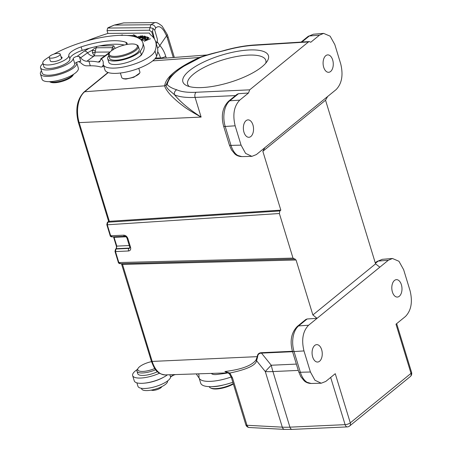 <?xml version="1.0" encoding="UTF-8"?>
<svg xmlns="http://www.w3.org/2000/svg" width="452" height="452" viewBox="0 0 452 452"><rect width="100%" height="100%" fill="white"/><g stroke="black" fill="none" stroke-linecap="round" stroke-linejoin="round"><path stroke-width="0.68" d="M196.258 373.9L198.654 377.471A42.319 13.447 163 0 1 199.066 377.827M231.204 376.974A27.114 8.616 163 0 1 199.083 377.878L200.694 383.143A27.114 8.616 -17 0 0 232.825 382.239M136.894 382.855L137.939 386.285A17.04 5.418 -17 0 0 162.867 383.742A17.04 5.418 -17 0 0 167.246 381.183A17.04 5.418 -17 0 0 170.59 377.132A3.876 1.232 163 0 1 174.568 374.838L175.416 374.578M211.898 386.624A17.43 5.537 -17 0 0 212.999 386.641A17.43 5.537 -17 0 0 223.401 384.991M211.457 373.408A9.492 3.017 -17 0 0 212.886 374.312A9.684 3.079 -17 0 0 217.372 374.42L224.96 373.414A9.684 3.079 -17 0 0 227.74 372.883M255.888 360.216L256.583 360.741L257.64 356.814L257.278 356.651L255.888 360.216C251.465 365.77 241.125 369.538 224.876 371.516L227.085 372.284L229.446 373.9L231.362 377.448A3.876 1.232 163 0 0 232.509 377.945L246.978 425.275A3.876 2.768 93 0 0 249.329 427.519A3.876 2.768 93 0 0 249.334 427.519A3.876 3.876 0 0 1 245.831 424.784A3.876 1.232 -17 0 0 245.843 424.818A3.876 1.232 -17 0 0 246.978 425.275L282.297 427.157A58.099 18.464 -17 0 0 289.924 427.157L345.102 424.654L330.666 377.437M379.827 267.177L308.575 325.248C302.84 331.22 301.309 339.78 303.976 350.927L310.422 372.002L314.954 380.256L321.242 383.223L325.756 381.437L335.26 373.691L350.289 422.857A3.876 2.898 50.8 0 1 350.13 425.388A3.876 2.898 50.8 0 1 349.594 426.027A3.876 3.876 0 0 1 347.322 426.897L347.322 426.897A3.876 2.305 -92.6 0 1 345.102 424.654A3.876 1.232 -17 0 0 345.153 424.654A3.876 1.232 -17 0 0 350.289 422.857L411.015 373.363L395.986 324.197L405.489 316.451C411.23 310.479 412.761 301.919 410.083 290.772L403.642 269.697L398.946 261.273L392.449 258.493L388.308 260.262L379.827 267.177L375.572 263.861L312.874 314.965L317.055 318.332L307.117 318.982L298.636 325.898A3.876 2.898 -129.2 0 0 297.32 326.406L297.32 326.406A3.876 2.898 -129.2 0 0 297.303 326.417M310.422 372.002L300.36 372.262A3.876 1.232 163 0 1 298.704 371.764L292.382 351.08C289.732 340.768 291.376 332.548 297.32 326.406L305.812 319.479L307.117 318.982M121.887 263.623L122.526 264.42L152.183 361.425L257.278 356.651C257.476 354.176 258.843 352.859 261.386 352.696A3.876 2.305 -92.6 0 1 261.493 353.119C259.052 353.21 257.77 354.441 257.64 356.814M312.874 314.965L296.071 259.996L294.534 259.052L294.986 258.872M375.572 263.861L325.542 100.208L262.844 151.307L280.828 210.14L279.833 210.954L279.37 213.519L293.003 258.109L294.534 259.052L119.916 263.674C118.706 263.233 118.175 262.81 118.345 262.403A1.164 0.367 -17 0 0 118.842 262.55L120.379 263.493M325.542 100.208L327.643 96.496L336.13 89.581C341.865 83.609 343.396 75.049 340.723 63.907L334.819 44.584L330.124 36.166L323.626 33.386L319.485 35.149L310.733 42.279L309.326 41.578L254.487 44.991A3.876 2.209 86.4 0 0 253.657 45.341L308.473 41.934L309.326 41.578M349.594 426.027L410.32 376.533A3.876 2.898 -129.2 0 0 410.857 375.894A3.876 2.898 -129.2 0 0 411.015 373.363A3.876 1.232 -17 0 0 411.574 372.403L396.67 323.638M401.382 284.703A8.712 5.079 86.9 0 0 396.427 279.652A8.712 5.079 86.9 0 0 392.415 292.015A8.712 5.079 86.9 0 0 397.364 297.06A8.712 5.079 86.9 0 0 401.382 284.703M321.649 349.684A8.712 5.079 86.9 0 0 316.694 344.639A8.712 5.079 86.9 0 0 312.682 356.995A8.712 5.079 86.9 0 0 317.637 362.041A8.712 5.079 86.9 0 0 321.649 349.684M292.382 351.08A3.876 1.232 -17 0 0 294.037 351.577C292.591 346.729 292.291 341.802 293.139 336.791A19.368 11.645 86.3 0 1 293.162 336.655C294.111 331.762 295.936 328.175 298.636 325.898L308.575 325.248M303.976 350.927L294.037 351.577L300.36 372.262C301.863 377.047 304.094 380.398 307.055 382.302L311.162 383.482C306.795 383.33 304.682 381.222 304.207 380.833L300.846 376.714L298.704 371.764M249.334 427.519L284.647 429.394A3.876 2.768 -87 0 1 282.297 427.157L265.301 371.561A58.099 8.023 -38.8 0 1 268.059 368.538A58.099 8.023 -38.8 0 1 271.256 365.239A58.099 34.618 87.4 0 0 272.036 368.436A58.099 34.618 87.4 0 0 272.929 371.567A58.099 18.464 163 0 1 265.301 371.561L256.583 360.741C255.629 365.408 246.719 369.504 229.848 373.03L232.509 377.945M227.859 372.651A24.662 14.374 -93.1 0 1 224.876 371.516L229.848 373.03L229.819 373.9M124.792 236.3A1.938 1.153 -92.6 0 1 123.695 235.176C125.645 235.3 127.04 236.424 127.876 238.549L130.566 247.329C131.029 249.47 130.351 250.69 128.532 250.979L115.486 251.572L115.966 249.001A1.164 0.87 50.8 0 0 115.554 249.159L115.949 248.832C116.463 248.069 116.582 247.114 116.311 245.961L113.621 237.17M113.887 236.791L116.808 246.114L116.362 248.679A1.164 0.87 -129.2 0 0 115.949 248.832M112.203 236.712L110.655 235.769L123.695 235.176M121.978 263.691L122.526 264.42L296.071 259.996M109.141 221.706L108.836 221.344L280.828 210.14M108.616 221.384L107.361 222.378A1.164 0.87 50.8 0 1 107.757 222.226L107.299 224.791A1.164 0.367 163 0 1 106.802 224.644L107.361 222.378M308.473 41.934L249.69 89.841L248.498 93.005L239.752 100.135C234.017 106.107 232.486 114.667 235.153 125.814L241.063 145.137L245.594 153.392L251.883 156.358L256.391 154.567L264.878 147.657L262.844 151.307M204.44 55.777L199.552 57.415C177.314 67.743 165.686 77.224 164.669 85.846C165.178 88.626 169.212 93.858 172.353 96.79C175.794 100.146 179.342 103.158 182.998 105.841C185.755 108.181 191.795 111.926 201.117 117.079L79.173 122.616A1.938 0.616 163 0 1 78.343 122.368L108.61 221.361M120.362 73.021L121.741 77.524A9.492 3.017 -17 0 0 122.56 78.332L123.447 78.744A8.712 2.768 -17 0 0 123.594 78.806L125.888 79.1L133.849 77.269L139.657 73.105A9.492 3.017 -17 0 0 139.888 71.975L138.775 68.342M152.719 60.873L200.592 57.421C204.671 55.782 212.852 53.443 225.141 50.398A55.952 17.781 163 0 1 253.657 45.341M254.487 44.991C245.425 45.579 235.656 47.307 225.186 50.178A3.876 0.322 74.6 0 0 225.141 50.398M225.186 50.178C216.757 52.709 211.705 53.076 200.089 57.398C192.738 60.681 186.326 64.15 180.845 67.811L200.592 57.421C179.947 66.862 168.828 75.925 167.234 84.609L164.669 85.846L84.694 91.75A23.272 13.566 86.9 0 0 79.173 122.616L109.361 221.373M189.365 70.721A44.737 14.215 -17 0 0 186.749 85.648A44.737 14.215 -17 0 0 202.637 87.53A44.737 14.215 -17 0 0 261.957 66.811A44.737 14.215 -17 0 0 267.358 61.003A44.737 14.215 -17 0 0 248.679 50.002A44.737 14.215 -17 0 0 189.365 70.721M319.485 35.149L309.321 35.985L313.451 34.216L308.004 36.488A3.876 2.898 -129.2 0 1 309.321 35.985L301.891 42.042M323.694 67.252A8.712 5.079 86.9 0 0 328.649 72.297A8.712 5.079 86.9 0 0 332.666 59.941A8.712 5.079 86.9 0 0 327.711 54.895A8.712 5.079 86.9 0 0 323.694 67.252M264.878 147.657L327.643 96.496M252.934 124.927A8.712 5.079 86.9 0 0 247.978 119.882A8.712 5.079 86.9 0 0 243.967 132.238A8.712 5.079 86.9 0 0 248.916 137.284A8.712 5.079 86.9 0 0 252.934 124.927M241.063 145.137L231 145.391C232.266 149.488 234.119 152.556 236.549 154.607L237.695 155.431L241.803 156.612L251.883 156.358M239.752 100.135L229.814 100.785C227.486 102.723 225.791 105.706 224.734 109.729L224.316 111.678C223.469 116.689 223.768 121.616 225.215 126.464L235.153 125.814M248.498 93.005L238.503 93.705L229.814 100.785A3.876 2.898 -129.2 0 0 228.492 101.293L228.492 101.293A3.876 2.898 -129.2 0 0 228.48 101.304L237.097 94.282L238.503 93.705M249.69 89.841L196.078 92.276A55.952 17.781 163 0 1 176.811 89.795A3.876 3.469 115.5 0 0 174.5 94.762C180.399 101.988 189.269 109.424 201.117 117.079L195.1 97.412A59.822 19.012 163 0 1 174.5 94.762C169.37 90.191 166.991 88.931 165.924 85.23L169.941 77.043L180.845 67.811M265.736 63.201A40.861 12.989 -17 0 0 265.81 60.331A40.861 12.989 -17 0 0 247.764 55.138A40.861 12.989 -17 0 0 193.58 74.066A40.861 12.989 -17 0 0 187.653 84.225A40.861 12.989 -17 0 0 189.32 86.564M122.56 78.332A9.492 3.017 -17 0 0 125.277 78.755A9.492 3.017 -17 0 0 138.058 74.687A9.492 3.017 -17 0 0 139.657 73.105M107.706 58.777L108.779 62.286A17.43 5.537 -17 0 0 115.277 64.54A17.43 5.537 -17 0 0 130.447 61.331A17.43 5.537 -17 0 0 139.086 56.822A17.43 5.537 -17 0 0 141.323 54.703A56.935 18.097 -17 0 0 142.001 53.765A56.935 18.097 -17 0 0 143.905 46.189L142.832 42.68A56.935 18.097 163 0 1 140.25 51.189A17.43 5.537 163 0 1 114.203 61.031A17.43 5.537 163 0 1 107.706 58.777A17.43 5.537 163 0 1 108.813 55.782M103.31 64.613L104.92 69.885A27.114 8.616 -17 0 0 123.701 72.529A27.114 8.616 -17 0 0 151.544 61.766A27.114 8.616 -17 0 0 156.618 56.246A113.52 36.081 -17 0 0 157.273 46.968L155.657 41.703A113.52 36.081 163 0 1 155.008 50.98A27.114 8.616 163 0 1 149.934 56.5A27.114 8.616 163 0 1 122.091 67.258A27.114 8.616 163 0 1 103.31 64.613A27.114 8.616 163 0 1 103.214 63.382A42.319 13.447 -17 0 0 103.067 61.421A42.319 13.447 -17 0 0 101.271 58.946L100.728 58.845L109.977 52.161M79.36 56.607L77.185 56.314A3.876 1.232 -17 0 0 73.207 58.607A17.04 5.418 163 0 1 69.862 62.653A17.04 5.418 163 0 1 52.364 69.416A17.04 5.418 163 0 1 40.556 67.755L42.166 73.026A17.04 5.418 -17 0 0 67.094 70.484A17.04 5.418 -17 0 0 71.472 67.924A17.04 5.418 -17 0 0 74.817 63.873A3.876 1.232 163 0 1 76.97 62.19A3.876 1.232 163 0 1 80.795 61.291L79.36 56.607A3.876 2.689 54.1 0 1 80.654 57.771A7.746 5.379 -125.9 0 0 86.852 61.24L88.897 61.218A42.319 13.447 -17 0 1 98.186 62.122L99.779 61.958L100.468 59.845L101.271 58.946L109.344 53.11M86.79 40.934A96.83 30.776 163 0 1 106.96 33.73A45.364 14.419 -17 0 0 107.898 33.425L107.039 30.617L149.318 30.227L150.827 24.747L154.77 22.6C156.386 22.188 158.844 23.368 162.138 26.143L167.206 34.403L166.562 35.804L164.042 30.934C162.991 29.708 159.867 24.233 155.635 28.007C154.934 25.645 153.33 24.555 150.827 24.747L114.893 25.075L123.729 22.882M154.77 22.6L123.628 22.888L114.384 25.052L108.972 27.312L107.632 28.047L107.039 30.617M155.657 41.703A113.52 36.081 163 0 0 150.974 35.154A38.872 12.357 -17 0 1 149.409 33.047L107.898 33.425M153.731 37.962L151.731 31.945L149.318 30.227M127.029 44.454A11.622 3.695 -17 0 0 127.148 43.381A11.622 3.695 -17 0 0 125.916 42.296A44.155 14.035 -17 0 0 114.141 40.708A44.155 14.035 -17 0 0 81.117 46.912A15.492 4.921 -17 0 0 68.794 55.534A13.554 4.311 163 0 1 61.794 61.602A13.554 4.311 163 0 1 47.872 64.981A13.554 4.311 163 0 1 42.816 63.229L43.889 66.738A13.554 4.311 -17 0 0 48.946 68.489A13.554 4.311 -17 0 0 67.043 62.794A13.554 4.311 -17 0 0 69.868 59.042A15.492 4.921 163 0 1 82.191 50.426A44.155 14.035 163 0 1 89.163 48.313A44.155 14.035 163 0 1 99.57 45.901A44.155 14.035 163 0 1 115.215 44.217A44.155 14.035 163 0 1 124.345 45.03M139.086 56.822A9.684 3.079 -17 0 0 140.092 56.161A9.684 3.079 -17 0 0 142.001 53.765M80.654 57.771L87.552 52.788A3.876 2.689 -125.9 0 0 84.456 51.053L89.163 48.313M40.556 67.755A17.04 5.418 163 0 1 40.499 66.941A17.04 5.418 163 0 1 42.929 63.602M99.57 45.901L113.661 45.771L115.175 48.392M142.775 40.381L147.917 38.533L144.244 41.279L150.482 38.736L145.352 40.59L149.013 37.844L142.775 40.381M134.668 36.685L136.798 36.488L133.719 34.77L132.419 35.589A64.873 20.617 -17 0 0 127.148 35.482M121.95 35.318L122.458 34.889L120.503 35.335M140.832 39.522L142.51 40.245L143.216 39.934L141.838 39.335L143.889 38.437L145.132 38.974L145.838 38.663L144.595 38.126L146.442 37.313L147.764 37.889L148.476 37.572L146.855 36.872L140.832 39.522M139.425 38.652L141.256 37.782C143.561 38.098 145.03 37.669 145.663 36.505L144.341 36.047L139.171 38.499M113.542 35.753L109.819 36.16M138.674 38.222L142.284 36.493L142.787 35.759L138.097 36.714L136.905 37.454M104.977 55.777L94.304 55.873L93.745 56.251A7.746 5.379 -125.9 0 1 87.552 52.788L92.31 50.149C95.977 47.177 94.044 48.686 96.197 47.793L95.338 50.697A3.876 1.266 16.5 0 1 92.31 50.149L92.474 52.844L94.304 55.873L95.202 52.144L92.474 52.844M111.571 50.641L112.458 47.641C113.35 47.692 113.542 48.466 113.045 49.957M78.501 61.653A7.746 5.379 -125.9 0 1 81.642 63.574A7.746 5.379 54.1 0 0 86.705 65.817L90.293 65.783A42.319 13.447 163 0 1 100.677 66.998L102.146 66.913L103.384 64.851M42.816 63.229A13.554 4.311 163 0 1 45.595 59.246A56.935 18.097 163 0 1 49.387 56.737M53.867 54.11A56.935 18.097 163 0 1 121.599 35.318A56.935 18.097 163 0 1 142.832 42.68M49.245 57.421A5.712 1.814 163 0 1 49.404 56.709A5.712 1.814 163 0 1 55.155 53.748A5.712 1.814 163 0 1 60.172 54.082A5.712 1.814 163 0 1 60.014 54.794A5.712 1.814 163 0 1 54.263 57.754A5.712 1.814 163 0 1 49.245 57.421L50.319 60.935A5.712 1.814 -17 0 0 52.952 61.653A5.808 1.848 -17 0 0 53.121 61.653A5.808 1.848 -17 0 0 59.229 60.144A5.808 1.848 -17 0 0 62.071 57.506A5.808 1.848 -17 0 0 61.014 56.839M108.695 55.398L109.553 58.212A15.492 4.921 -17 0 0 115.333 60.212A15.492 4.921 -17 0 0 131.605 56.189A15.492 4.921 -17 0 0 139.188 49.149L138.329 46.341A15.492 4.921 163 0 1 135.34 50.76A15.492 4.921 163 0 1 114.475 57.404A15.492 4.921 163 0 1 108.695 55.398A15.492 4.921 163 0 1 109.073 53.562L109.576 52.726A14.718 4.678 163 0 1 112.062 50.274A14.718 4.678 163 0 1 131.882 43.963A14.718 4.678 163 0 1 136.097 44.612A14.718 4.678 163 0 1 134.532 50.065A14.718 4.678 163 0 1 114.712 56.376A14.718 4.678 163 0 1 109.576 52.726M136.097 44.612L136.99 45.025A15.492 4.921 163 0 1 138.329 46.341M148.007 38.832L147.917 38.533M132.419 35.589L132.605 36.2M133.233 36.329L134.041 35.821L133.719 34.77M134.041 35.821L135.453 36.612M147.07 37.584L146.855 36.872M144.809 38.832L144.595 38.126M142.058 40.053L141.838 39.335M144.521 36.64L144.341 36.047M142.114 38.036L141.939 37.459L144.002 36.476L145.086 37.233M144.934 36.81C144.194 37.635 143.194 37.849 141.939 37.459M137.306 37.578L140.555 35.962L142.047 36.007L138.357 38.058M114.384 25.075L107.632 28.047L149.911 27.657L152.985 28.38L152.601 31.561L154.505 39.115M155.59 41.477L157.245 42.42L156.217 43.522M167.206 34.403L167.958 36.555A3.876 1.232 163 0 1 167.212 37.663A19.368 12.509 -90.5 0 0 166.562 35.804L159.833 45.522A3.876 2.413 137.1 0 1 157.545 48.053M166.268 58.048L165.737 56.308A27.114 17.509 89.5 0 0 159.833 45.522L157.381 42.059M157.245 42.42L157.403 39.262L154.737 30.143L152.985 28.38M154.737 30.143L155.635 28.007M151.731 31.945L152.601 31.561M199.083 377.878A27.114 8.616 163 0 1 198.987 376.64A42.319 13.447 -17 0 0 198.84 374.685A42.319 13.447 -17 0 0 198.473 373.832M163.302 377.403A17.04 5.418 163 0 1 144.544 383.138M151.267 390.11A5.712 1.814 -17 0 0 159.031 388.861A5.712 1.814 -17 0 0 161.743 386.669M141.453 388.308L141.617 388.839A13.554 4.311 -17 0 0 146.674 390.59A13.554 4.311 -17 0 0 160.596 387.211A13.554 4.311 -17 0 0 167.596 381.143A15.492 4.921 163 0 1 167.579 380.94M170.63 376.996A15.492 4.921 163 0 1 173.884 375.03M209.214 386.629L209.214 386.629A15.492 4.921 -17 0 0 210.553 387.946A15.492 4.921 -17 0 0 214.988 388.635A15.492 4.921 -17 0 0 233.249 383.612M210.553 387.946L211.44 388.358A14.718 4.678 -17 0 0 215.655 389.008A14.718 4.678 -17 0 0 233.373 384.036M159.454 373.233A18.978 6.034 163 0 1 132.651 375.612L134.267 380.883A18.978 6.034 -17 0 0 147.414 382.731A18.978 6.034 -17 0 0 166.901 375.2A18.978 6.034 -17 0 0 167.387 374.838M132.651 375.612A18.978 6.034 163 0 1 136.312 370.199A18.978 6.034 163 0 1 137.397 369.459M155.657 369.73A13.554 4.311 163 0 1 138.674 372.572A13.554 4.311 163 0 1 136.979 371.216L137.73 373.674A13.554 4.311 -17 0 0 139.425 375.03A13.554 4.311 -17 0 0 157.471 371.697M136.979 371.216A13.554 4.311 163 0 1 137.306 369.606L138.069 368.352A12.396 3.938 163 0 1 151.499 361.64M154.759 368.504A12.396 3.938 163 0 1 139.318 371.064A12.396 3.938 163 0 1 138.069 368.352M76.518 62.399A18.978 6.034 163 0 1 76.721 62.845A18.978 6.034 163 0 1 73.06 68.263A18.978 6.034 163 0 1 53.573 75.795A18.978 6.034 163 0 1 40.426 73.942A18.978 6.034 163 0 1 41.499 70.84M40.426 73.942L42.036 79.213A18.978 6.034 -17 0 0 55.184 81.061A18.978 6.034 -17 0 0 74.67 73.529A18.978 6.034 -17 0 0 78.332 68.111L76.721 62.845M49.421 81.659A13.554 4.311 -17 0 0 57.703 81.716A13.554 4.311 -17 0 0 73.58 74.275L72.919 75.371A12.396 3.938 -17 0 1 58.308 82.32A12.396 3.938 -17 0 1 50.584 82.202L49.409 81.659M279.37 213.519L107.299 224.791L110.655 235.769A1.164 0.367 -17 0 1 110.158 235.622C110.079 236.142 110.616 236.565 111.763 236.893L124.808 236.3C125.633 236.266 126.385 236.933 127.052 238.3L129.735 247.08L129.684 248.171L129.018 248.414A1.938 1.153 87.4 0 0 128.532 250.979M129.78 248.012A1.938 1.446 50.8 0 1 129.413 248.086L116.362 248.679L115.966 249.001L129.018 248.414L129.413 248.086A1.938 1.153 87.4 0 0 129.826 247.521M382.273 259.329L378.149 261.092L388.308 260.262M121.43 263.635L151.352 361.176A1.938 0.616 -17 0 0 152.183 361.425A23.272 13.566 86.9 0 0 165.24 374.906L228.226 372.866M261.386 352.696L292.444 351.289M296.359 364.097L271.256 365.239L261.493 353.119L292.574 351.707M298.292 370.414L272.929 371.567L289.924 427.157A3.876 2.305 87.4 0 0 292.15 429.4L347.322 426.897M293.003 258.109L118.842 262.55L115.486 251.572A1.164 0.367 163 0 1 114.989 251.425L115.554 249.159M129.266 245.543L116.808 246.114L116.475 245.673M126.006 236.791L114.124 237.334L113.785 236.876M108.237 72.569L84.694 91.75A1.938 1.446 50.8 0 0 84.038 92.005C77.043 99.265 75.145 109.39 78.343 122.368M108.836 221.344L107.757 222.226L279.833 210.954M235.503 95.581L195.1 97.412A3.876 2.305 87.4 0 1 196.078 92.276M176.811 89.795C172.359 88.479 169.167 86.75 167.234 84.609M223.559 125.972A3.876 1.232 163 0 0 225.215 126.464L231 145.391A3.876 1.232 163 0 1 229.345 144.894L223.559 125.972C220.909 115.661 222.553 107.435 228.492 101.293M77.185 56.314L84.456 51.053M81.117 46.912L82.191 50.426M126.6 44.533L125.916 42.296M96.869 46.437A3.876 2.503 89.5 0 0 96.197 47.793L112.458 47.641A3.876 2.503 -90.5 0 1 113.661 45.771M95.338 50.697L95.202 52.144L110.107 52.008M98.186 62.122L100.457 60.483M93.745 56.251L86.852 61.24M90.293 65.783L88.897 61.218M156.618 56.246L155.008 50.98M102.677 65.879L103.514 65.274M74.817 63.873L73.207 58.607M68.794 55.534L69.868 59.042M141.323 54.703L140.25 51.189M160.675 58.472L160.522 57.969A23.238 15.012 89.5 0 0 157.725 51.703M165.737 56.308A3.876 1.232 163 0 1 160.522 57.969L155.601 58.014M173.28 57.523L167.212 37.663M170.59 377.132L169.867 374.759M129.735 247.086A1.938 0.616 -17 0 0 130.566 247.329M127.876 238.549A1.938 0.616 163 0 1 127.052 238.306M375.273 262.866L376.827 261.601A3.876 2.898 -129.2 0 1 378.149 261.092L375.409 263.324M311.14 383.482L321.242 383.223M410.32 376.533A3.876 3.876 0 0 0 411.574 372.403M245.831 424.784L231.362 377.448M284.647 429.394L292.15 429.4M113.621 237.176L113.486 236.814M110.158 235.622L106.802 224.644M118.345 262.403L114.989 251.425M165.24 374.906C155.991 373.759 154.318 368.284 151.352 361.176M107.988 72.484L84.038 92.005M154.844 58.913L207.112 54.969M301.139 42.087L308.004 36.488M313.428 34.222L323.626 33.386M241.82 156.612C237.436 156.46 235.317 154.358 234.848 153.962L231.48 149.844L229.345 144.894M103.677 65.811L102.146 66.913M60.172 54.082L61.568 58.647M145.069 37.245L144.945 36.827M142.369 37.064L142.047 36.007M167.958 36.555L174.342 57.444M382.251 259.329L392.449 258.493M376.827 261.601L382.296 259.329"/></g></svg>
